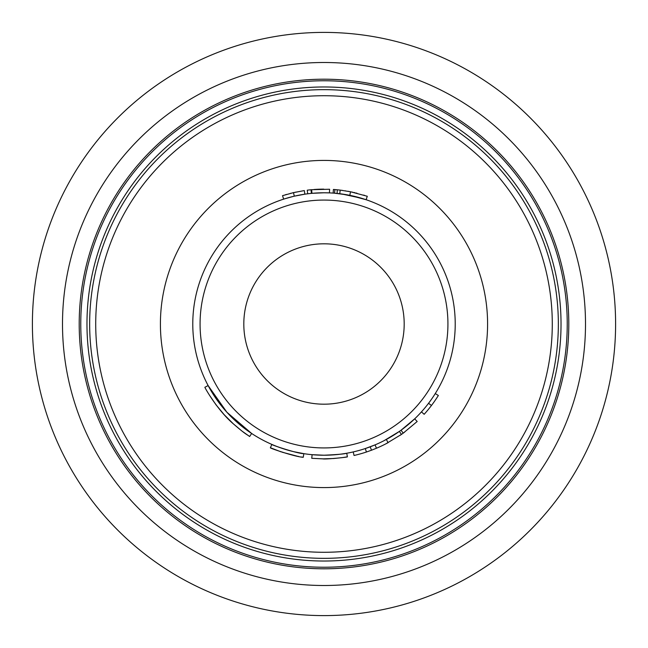 <?xml version="1.0" encoding="UTF-8"?>
<svg xmlns="http://www.w3.org/2000/svg" width="648" height="648" viewBox="0 0 648 648"><rect width="100%" height="100%" fill="white"/><g stroke="black" fill="none" stroke-linecap="round" stroke-linejoin="round"><path stroke-width="0.97" d="M342.76 457.553L347.385 456.824L346.753 453.236C344.736 453.965 337.146 454.629 324 455.22L312.101 454.677L311.769 458.306L323.19 458.865L333.882 458.5M346.753 453.236L347.385 456.824C348.26 457.156 325.361 459.521 322.745 458.857L311.769 458.306M243.915 427.947L251.651 433.471L226.881 412.241L208.121 385.568L212.382 392.988M242.417 431.39L249.642 436.509C246.418 434.022 246.653 435.351 233.28 423.792C217.161 410.062 204.104 386.516 204.898 387.277L208.121 385.568M329.605 189.248L311.623 189.702L311.963 193.331L324 192.78A131.22 131.22 0 0 1 455.22 324A131.22 131.22 0 0 1 324 455.22A131.22 131.22 0 0 1 192.78 324A131.22 131.22 0 0 1 324 192.78L329.451 192.893L329.605 189.248M334.012 454.839L325.288 455.212M324 79.202A244.798 244.798 0 0 1 568.798 324A244.798 244.798 0 0 1 324 568.798A244.798 244.798 0 0 1 79.202 324A244.798 244.798 0 0 1 324 79.202A244.798 244.798 0 0 0 79.202 324A244.798 244.798 0 0 0 324 568.798M324 615.6A291.6 291.6 0 0 0 615.6 324A291.6 291.6 0 0 0 324 32.4A291.6 291.6 0 0 0 32.4 324A291.6 291.6 0 0 0 324 615.6M324 404.19A80.19 80.19 0 0 0 404.19 324A80.19 80.19 0 0 0 324 243.81A80.19 80.19 0 0 0 243.81 324A80.19 80.19 0 0 0 324 404.19M364.751 199.268L361.365 198.215M349.799 195.34L350.519 191.768L367.286 196.271L366.12 199.722L349.142 195.21M347.207 194.846L334.579 193.209L334.878 189.572L333.404 189.459L333.145 193.096L335.032 193.242M337.114 193.436L337.268 189.791L334.878 189.572M400.002 435.407L400.002 435.407A134.865 134.865 0 0 0 401.452 434.411L399.362 431.422L384.191 440.6M385.86 443.84L401.452 434.411A134.865 134.865 0 0 0 403.202 433.164L417.19 421.492L414.671 418.851L401.055 430.207L403.202 433.164A134.865 134.865 0 0 0 404.619 432.119L404.619 432.119M370.211 446.812L371.49 450.222L376.472 448.238L375.054 444.876L365.286 448.554L366.436 452.012A134.865 134.865 0 0 1 354.043 455.479L353.233 451.923M333.615 454.864L335.98 454.669M341.715 454.021L345.246 453.487M313.438 454.791L313.875 454.831M317.261 455.05L322.842 455.212M293.487 192.634L304.317 190.577L304.852 194.181L294.314 196.182L293.487 192.634L282.528 195.672L283.646 199.139M292.969 196.506L284.577 198.839M215.703 398.099L221.511 405.94M227.294 412.695L232.106 417.677M240.141 424.926L243.786 427.85M303.272 457.261C296.096 457.164 269.471 448.108 270.394 447.752C269.155 448.092 297.003 457.326 303.272 457.261L303.831 453.657C296.857 453.568 270.937 444.747 271.844 444.406C270.637 444.739 297.74 453.73 303.831 453.657L293.771 451.688M290.466 450.862L287.218 449.963M283.638 448.862L291.786 451.202M209.353 395.029L216.003 404.781L224.184 414.696M224.224 414.736L233.28 423.792L241.501 430.685M376.472 448.238A134.865 134.865 0 0 0 388.071 442.673L386.346 439.466M371.49 450.222L366.436 452.012M333.663 458.517L342.193 457.634M271.844 444.406L270.394 447.752L281.086 451.859M282.034 452.166L296.962 456.127M297.691 456.273L298.477 456.427M301.693 457.01L303.175 457.245M303.053 457.229L301.984 457.059M294.978 455.706L292.928 455.236M421.459 411.869L424.165 414.307A134.865 134.865 0 0 0 438.356 395.491L435.27 393.563M431.455 405.494L428.555 403.291M364.5 195.356L363.658 195.097M350.519 191.768L340.192 190.107L339.755 193.728M340.192 190.107L338.118 189.872M349.41 191.549L347.887 191.265M345.7 190.893L345.173 190.812M342.646 190.431L341.407 190.261M340.305 190.123L337.559 189.815M337.333 189.799L336.474 189.71M356.991 193.234L356.133 193.015M355.08 192.764L353.824 192.472M352.747 192.237L351.718 192.019M363.382 198.831L362.75 198.628M362.362 198.515L361.94 198.385M361.244 198.175L341.796 193.995M341.358 193.93L340.232 193.784M311.623 189.702A134.865 134.865 0 0 0 311.024 189.759L311.38 193.388M311.024 189.759A134.865 134.865 0 0 0 307.249 190.18L307.703 193.793M323.789 189.135L323.789 189.135A134.865 134.865 0 0 0 313.972 189.508L313.972 189.508M286.554 194.441L285.355 194.789M294.273 192.448L292.807 192.788M290.895 193.258L290.45 193.371M296.039 192.067L295.618 192.156M293.155 196.457L290.936 197.016M289.186 197.486L287.566 197.94M300.032 194.983L299.627 195.064M298.639 195.251L297.221 195.542M295.601 195.89L295.075 196.004M251.651 433.471L249.642 436.509L251.651 433.471M324 447.93A123.93 123.93 0 0 0 447.93 324A123.93 123.93 0 0 0 324 200.07A123.93 123.93 0 0 0 200.07 324A123.93 123.93 0 0 0 324 447.93M324 567.235A243.235 243.235 0 0 0 567.235 324A243.235 243.235 0 0 0 324 80.765A243.235 243.235 0 0 0 80.765 324A243.235 243.235 0 0 0 324 567.235M324 86.97A237.03 237.03 0 0 1 561.03 324A237.03 237.03 0 0 1 324 561.03A237.03 237.03 0 0 1 86.97 324A237.03 237.03 0 0 1 324 86.97M324 558.341A234.341 234.341 0 0 0 558.341 324A234.341 234.341 0 0 0 324 89.659A234.341 234.341 0 0 0 89.659 324A234.341 234.341 0 0 0 324 558.341M324 487.588A163.588 163.588 0 0 0 487.588 324A163.588 163.588 0 0 0 324 160.412A163.588 163.588 0 0 0 160.412 324A163.588 163.588 0 0 0 324 487.588M324 552.282A228.282 228.282 0 0 0 552.282 324A228.282 228.282 0 0 0 324 95.718A228.282 228.282 0 0 0 95.718 324A228.282 228.282 0 0 0 324 552.282M324 585.5A261.5 261.5 0 0 0 585.5 324A261.5 261.5 0 0 0 324 62.5A261.5 261.5 0 0 0 62.5 324A261.5 261.5 0 0 0 324 585.5M324 455.22A131.22 131.22 0 0 1 192.78 324A131.22 131.22 0 0 1 324 192.78"/></g></svg>
